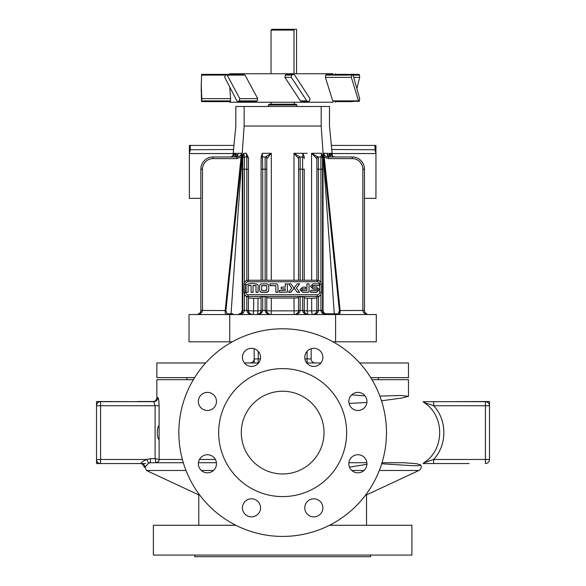 <?xml version="1.0" encoding="UTF-8"?>
<svg xmlns="http://www.w3.org/2000/svg" width="586" height="586" viewBox="0 0 586 586"><rect width="100%" height="100%" fill="white"/><g stroke="black" fill="none" stroke-linecap="round" stroke-linejoin="round"><path stroke-width="0.88" d="M193.343 379.677L156.858 379.677L156.858 397.594A4.073 4.073 0 0 1 152.785 401.666M150.324 462.735L148.558 463.138L146.808 459.475L100.587 459.475L100.587 463.548A4.073 4.073 0 0 1 96.514 459.475A4.073 4.073 0 0 0 100.587 463.548L96.514 463.548L96.514 459.475A4.073 4.073 0 0 0 100.587 463.548L140.076 463.548A4.073 4.073 0 0 1 144.127 467.21L145.035 467.21A4.073 4.043 90 0 0 141.014 463.548L141.014 463.548C141.394 462.229 143.328 460.874 146.808 459.475L150.419 458.662L150.419 462.735L183.308 462.735L148.361 462.735M329.479 525.268L411.921 525.268L411.921 555.074L153.393 555.074L153.393 525.268L235.843 525.268M348.846 463.768A9.046 9.046 0 0 1 362.419 455.937A9.046 9.046 0 0 1 362.419 471.605A9.046 9.046 0 0 1 348.846 463.768M313.825 366.418A9.046 9.046 0 0 1 305.987 352.845A9.046 9.046 0 0 1 321.663 352.845A9.046 9.046 0 0 1 313.825 366.418M216.468 401.439A9.046 9.046 0 0 1 202.895 409.277A9.046 9.046 0 0 1 202.895 393.602A9.046 9.046 0 0 1 216.468 401.439M251.497 498.796A9.046 9.046 0 0 1 259.327 512.369A9.046 9.046 0 0 1 243.659 512.369A9.046 9.046 0 0 1 251.497 498.796M282.657 328.79A103.817 103.817 0 0 0 192.75 484.512A103.817 103.817 0 0 0 372.571 484.512A103.817 103.817 0 0 0 282.657 328.79M213.817 457.373A9.046 9.046 0 0 1 209.766 472.514A9.046 9.046 0 0 1 198.683 461.431A9.046 9.046 0 0 1 213.817 457.373M257.891 363.767A9.046 9.046 0 0 1 242.75 359.709A9.046 9.046 0 0 1 253.833 348.626A9.046 9.046 0 0 1 257.891 363.767M351.497 407.841A9.046 9.046 0 0 1 355.555 392.701A9.046 9.046 0 0 1 366.638 403.783A9.046 9.046 0 0 1 351.497 407.841M307.423 501.448A9.046 9.046 0 0 1 322.564 505.498A9.046 9.046 0 0 1 311.481 516.581A9.046 9.046 0 0 1 307.423 501.448M381.691 463.768L411.064 465.606L418.558 465.745L420.755 464.94L416.404 463.673L403.981 462.735L383.083 462.735M403.981 462.735L382.013 462.735M366.887 462.735L348.904 462.735M216.41 462.735L198.434 462.735L216.41 462.735M349.073 403.454L366.887 402.457M381.486 400.795L401.52 398.077L408.464 396.363L401.095 395.469L379.853 396.107M365.049 395.894L351.703 394.839M349.505 467.167L366.931 464.288M469.122 463.548L423.151 463.548L423.839 462.808C444.913 449.704 444.994 415.547 423.839 402.399L423.151 401.666L485.413 401.666A4.073 4.073 0 0 1 489.486 405.732L489.486 401.498L448.766 401.666M346.648 432.607A63.984 63.984 0 0 1 250.669 488.021A63.984 63.984 0 0 1 250.669 377.194A63.984 63.984 0 0 1 346.648 432.607M282.657 391.243A41.364 41.364 0 0 1 318.484 453.286A41.364 41.364 0 0 1 246.838 453.286A41.364 41.364 0 0 1 282.657 391.243M159.099 439.639L159.099 425.575C156.689 427.275 156.682 437.932 159.099 439.639L159.128 459.475A3.26 3.201 -90 0 1 155.927 462.735L155.1 458.662L150.419 458.662M371.971 379.677L408.464 379.677L408.464 396.363M156.858 397.594L157.846 397.594C158.542 398.114 158.96 400.831 159.099 405.732L159.099 425.575M366.528 525.268L366.528 494.438L366.528 494.899L365.715 494.899M199.606 494.899L198.786 494.899L198.786 494.438M370.557 555.074L370.557 556.7L194.757 556.7L194.757 555.074M148.558 463.138L145.035 467.21M155.898 462.662A3.26 3.142 -45 0 0 159.099 459.461L155.1 458.662L155.1 405.732L100.587 405.732L100.587 401.666A4.073 4.073 0 0 0 96.514 405.732L100.587 405.732L100.587 459.475L96.514 459.475L96.514 401.498L96.514 463.548L116.878 463.548M100.587 401.666L154.03 401.659A4.073 4.036 -90 0 1 153.81 401.666L155.1 405.732L159.099 405.732M145.738 463.548L129.088 463.548M423.151 401.666L433.669 401.666L433.669 405.732C447.25 420.287 447.25 444.913 433.669 459.475L485.413 459.475L485.413 405.732L489.486 405.732L489.486 401.498M485.413 463.548A4.073 4.073 0 0 0 489.486 459.475L485.413 459.475L485.413 463.548A4.073 4.073 0 0 0 489.486 459.475L489.486 405.732A4.073 4.073 0 0 0 485.413 401.666L485.413 405.732L433.669 405.732L423.839 402.399M423.839 462.808L433.669 459.475L433.669 463.548L423.151 463.548M157.846 397.594A4.073 4.036 -90 0 1 154.03 401.659M137.234 401.666L96.514 401.498M153.92 401.498L137.234 401.498M335.588 341.814L376.3 341.814L376.3 314.536L335.588 314.536L335.588 341.814L333.009 341.814M335.588 314.536L189.022 314.536L189.022 341.814L232.305 341.814M306.727 362.983L320.916 362.983M359.672 362.983L408.464 362.983L408.464 377.64L370.733 377.64M194.581 377.64L156.858 377.64L156.858 362.983L205.642 362.983M244.399 362.983L258.587 362.983M186.985 377.64L186.985 379.677M311.159 348.721L311.159 358.918A4.073 4.073 0 0 0 315.231 362.983A4.073 4.073 0 0 1 311.159 358.918A4.073 4.073 0 0 0 315.231 362.983M254.163 362.983L254.163 358.918L260.411 358.918M254.163 348.721L254.163 358.918C253.921 361.386 252.559 362.741 250.09 362.983C252.559 362.741 253.921 361.386 254.163 358.918M332.401 156.066L329.479 126.034L329.479 106.491L235.836 106.491L235.836 126.034L232.92 156.066L232.129 156.645M227.009 313.803A0.813 0.74 -90 0 1 226.291 314.536L226.291 314.536A0.813 0.74 -90 0 1 226.284 314.536A0.813 0.74 90 0 1 226.269 314.536C225.427 314.345 225.075 312.99 225.2 310.463L241.073 157.07L236.839 158.608L213.055 158.608L213.055 156.975A12.211 12.211 0 0 0 200.844 169.193A12.211 12.211 0 0 1 213.055 156.975L236.839 156.975C239.344 156.901 240.912 155.671 241.542 153.283L237.696 153.29L241.542 153.283L241.806 157.143L225.947 310.543L227.009 313.803L231.038 313.803L244.135 126.034C233.096 126.034 233.096 126.034 244.135 126.034L321.187 126.034C332.218 126.034 332.218 126.034 321.187 126.034L334.276 313.803L326.292 313.803L338.312 313.803L334.276 313.803L334.877 314.536M232.92 313.803L230.921 313.803M231.17 156.975L230.664 156.975C233.14 156.403 234.202 155.18 233.865 153.298L233.755 154.462L233.865 153.298L236.429 153.29L236.07 156.945M237.418 156.037L237.696 153.29C238.487 155.18 237.806 156.411 235.653 156.975L233.265 156.975M272.241 310.858L293.066 310.858M244.164 153.283L243.725 153.283L244.391 156.975A1.626 1.626 0 0 0 242.758 158.594A1.626 1.626 0 0 1 242.809 158.213A1.626 1.626 0 0 0 242.758 158.608L242.809 158.213M246.831 280.43L246.831 156.975A1.626 1.626 0 0 1 248.457 158.608A1.626 1.626 0 0 0 248.435 158.315L248.457 158.601A1.626 1.626 0 0 1 248.457 158.608L248.457 169.193L248.457 158.608A1.626 1.626 0 0 0 246.831 156.975L244.391 156.975A1.626 1.626 0 0 0 242.758 158.608L242.758 310.463C242.677 312.477 241.593 313.81 239.513 314.455L238.685 314.536L239.022 313.803C240.927 313.664 242.003 312.58 242.252 310.543L241.264 312.895M311.649 280.247L311.554 153.29L321.597 153.283L311.554 153.29L311.554 155.107M311.671 310.858A4.073 1.121 90 0 0 312.785 314.536L313.605 314.455C315.627 313.891 316.711 312.558 316.858 310.463A4.073 0.403 0 0 1 311.671 310.858L307.357 310.858L311.671 310.858L311.664 298.311L307.35 298.23L307.357 310.858A4.073 0.952 90 0 0 308.309 314.536L308.251 314.536C304.83 314.272 302.947 312.917 302.61 310.463L300.164 310.463L300.164 296.75L298.538 296.868L298.538 310.463A4.073 0.396 0 0 1 294.033 310.858L294.026 298.069L271.296 298.069L271.289 310.858A4.073 0.44 90 0 1 270.857 314.536A4.073 0.44 90 0 0 270.857 314.536L270.029 314.455C267.363 313.166 266.278 311.84 266.784 310.463L266.784 296.868L265.15 296.75L262.711 296.75L262.711 310.463L265.15 310.463C265.487 312.917 267.37 314.272 270.798 314.536M307.254 153.29L297.197 153.298M267.831 153.298L264.052 153.298M327.611 155.063L327.603 155.019C327.274 155.847 327.97 156.499 329.676 156.975L329.662 156.975C327.508 156.411 326.827 155.18 327.625 153.29L323.772 153.283L327.625 153.29L327.896 156.037M323.479 155.107L323.494 156.989M339.375 310.595L339.199 312.887M338.312 313.803L339.375 310.543L323.509 157.143L323.772 153.283C324.402 155.671 325.97 156.901 328.482 156.975L328.482 158.608L324.241 157.07L340.122 310.463C340.246 312.99 339.887 314.345 339.052 314.536L339.03 314.536A0.813 0.74 -90 0 0 339.052 314.536A0.813 0.74 -90 0 1 339.045 314.536L339.023 314.536A0.813 0.74 -90 0 1 338.312 313.803M329.244 156.945L328.885 153.29L331.449 153.298L331.566 154.462M321.333 292.67L321.333 284.313A4.073 4.058 0 0 0 317.268 280.247L248.054 280.247A4.073 4.058 0 0 0 243.981 284.313L243.981 292.429A4.073 4.058 0 0 0 248.054 296.494L317.268 296.494A4.073 4.058 0 0 0 321.333 292.429L320.93 294.45A4.08 4.073 90 0 1 318.484 296.56L316.858 296.868L316.858 310.463L318.484 310.463L318.484 296.56M252.478 314.536L252.529 314.536A4.073 1.121 -90 0 0 253.643 310.858L257.957 310.858L257.965 298.23L253.657 298.311L253.643 310.858A4.073 0.403 0 0 1 248.457 310.47L248.457 296.868L246.831 296.56A4.08 4.073 90 0 1 244.391 294.45L244.391 310.463L246.831 310.463C247.167 312.917 249.05 314.272 252.478 314.536L251.702 314.455C249.043 313.166 247.966 311.84 248.457 310.463C248.603 312.558 249.687 313.884 251.702 314.455L251.709 314.455M239.513 314.455C241.527 313.891 242.611 312.558 242.758 310.463L242.252 310.543L242.289 157.143L243.725 153.283L246.208 153.283L248.457 157.729M266.784 280.247L266.784 158.608A1.626 1.626 0 0 0 265.15 156.975L262.711 156.975A1.626 1.626 0 0 0 261.078 158.608L261.129 158.213A1.626 1.626 0 0 0 261.078 158.608L261.078 280.247M261.078 156.901L262.36 153.298L271.333 153.298L271.296 280.247M294.018 280.247L293.982 153.298L302.955 153.298L304.237 156.865L304.185 158.213A1.626 1.626 0 0 1 304.237 158.608L304.237 158.542A1.626 1.612 180 0 1 304.237 158.55M316.858 280.247L316.858 158.608L311.554 153.29L317.971 156.975A1.626 1.48 90 0 0 317.934 156.975L320.93 156.975L321.597 153.283L323.025 157.143L323.062 310.543C323.311 312.572 324.388 313.664 326.292 313.803L326.57 314.536C323.15 314.272 321.267 312.917 320.93 310.463L318.484 310.463C318.147 312.917 316.272 314.272 312.843 314.536M266.784 297.791L271.296 298.069M294.026 298.069L298.538 297.791M308.251 314.536L307.489 314.455C305.467 313.891 304.383 312.558 304.237 310.463L304.237 296.868L300.164 296.75M304.237 297.959L307.35 298.23M311.664 298.311L316.858 298.04M248.457 298.04L253.657 298.311M257.965 298.23L261.078 297.959M257.833 314.455C260.499 313.166 261.583 311.84 261.078 310.463A4.073 0.403 180 0 1 257.957 310.858A4.073 0.952 -90 0 1 257.012 314.536L257.833 314.455C259.854 313.891 260.931 312.558 261.078 310.463L261.078 296.868L262.711 296.75M246.025 286.598L246.025 292.297L248.127 292.297L246.025 292.297M246.025 292.128L246.025 286.429C245.124 282.496 259.701 282.496 258.111 286.429L258.111 292.297L256.001 292.297L256.001 285.58L253.049 285.58M258.111 292.128L256.001 292.128L256.001 285.404L253.049 285.404L253.049 292.297L251.086 292.297L251.086 285.58L248.127 285.58M268.703 289.638L268.703 289.806C268.674 291.667 267.751 292.502 265.919 292.304L262.425 292.304C260.594 292.502 259.671 291.667 259.642 289.806L259.642 286.327C259.671 284.466 260.594 283.631 262.425 283.829L265.919 283.829C267.751 283.631 268.674 284.466 268.703 286.327L268.703 289.638C268.674 291.498 267.751 292.326 265.919 292.136L262.425 292.136C260.594 292.326 259.671 291.498 259.642 289.638L259.642 289.806M285.265 287.111L285.265 283.829L287.367 283.829L287.367 292.121L279.354 292.121L279.354 290.4L285.265 290.4L285.265 288.854L281.207 288.854L281.214 287.111L285.265 287.111L285.265 283.998M287.367 292.121L279.354 292.297L279.354 290.575M285.265 290.4L285.265 289.03L281.207 288.854M306.954 290.407L306.954 283.829L309.056 283.829L309.056 292.128L302.779 292.128L299.995 289.638L302.772 287.118L305.731 287.118L305.731 288.861L302.01 288.861L302.01 290.407L306.954 290.407L306.954 283.998M309.056 292.128L302.779 292.297L299.995 289.718M305.731 288.861L302.01 289.03M317.319 290.4L317.319 288.839L313.07 288.839L310.477 286.327L313.078 283.822L319.289 283.822L319.289 285.55L312.463 285.55L312.463 287.111L316.711 287.111L319.304 289.587L316.704 292.128L310.683 292.128L310.683 290.4L317.319 290.4L317.319 289.008L313.07 289.008L310.477 286.415M319.289 285.55L312.463 285.719M319.304 289.682L316.704 292.297L310.683 292.297L310.683 290.568M296.479 288.063L299.614 283.836L297.285 283.836L294.091 287.975L290.898 283.836L288.568 283.836L291.703 288.063M288.568 283.836L291.769 287.982L288.568 292.297L290.898 292.297L294.091 288.158L297.285 292.297L299.614 292.297L296.413 287.982L299.614 283.836M275.83 292.289L277.932 292.289L277.932 286.32C277.911 284.459 276.98 283.631 275.156 283.822L269.978 283.822L269.978 285.719L275.83 285.719L275.83 292.289L277.932 292.121M269.978 283.998L269.978 285.719M190.325 145.416L190.325 149.767L189.366 153.554L189.366 198.339L189.366 145.416L233.953 145.416M331.757 149.489L374.996 149.767L375.948 153.554L375.948 198.339L364.477 198.339M200.844 198.339L189.366 198.339M190.325 149.767L233.558 149.489M331.361 145.416L375.948 145.416L375.948 198.339M321.187 106.491L321.187 126.034M244.135 106.491L244.135 126.034M245.607 292.319A2.439 2.439 0 0 0 248.054 294.758L317.268 294.758A2.439 2.439 0 0 0 319.707 292.319L319.707 284.195A2.439 2.439 0 0 0 317.268 281.756L248.054 281.756A2.439 2.439 0 0 0 245.607 284.195L245.607 292.319L243.981 292.67L243.981 284.313L244.391 294.45M288.568 292.121L290.898 292.297M290.898 292.121L294.091 288.158M294.091 287.99L297.285 292.297M297.285 292.121L299.614 292.121M269.978 285.543L275.83 285.719M275.83 285.543L275.83 292.121M259.642 289.638L259.642 286.327M266.689 290.414L266.689 285.558L261.656 285.558L261.656 290.414L266.689 290.414L266.689 285.726L261.656 285.726M253.049 292.128L251.086 292.297M251.086 292.128L251.086 285.58M251.086 285.404L248.127 285.404L248.127 292.128M248.457 280.247L248.457 169.193L244.391 169.193L244.391 282.54M318.484 280.43L318.396 156.975M323.025 157.143L322.556 157.07L322.556 169.193L322.556 158.989M316.858 169.193L322.556 169.193L322.556 310.463C322.703 312.558 323.787 313.891 325.809 314.455C323.142 313.166 322.058 311.84 322.556 310.463L323.062 310.543M266.784 158.608L266.784 169.193L266.784 158.608A1.626 1.626 0 0 0 265.15 156.975L265.37 156.975A1.626 1.582 -90 0 0 265.319 156.975L271.333 153.298L266.784 158.608A1.626 1.626 0 0 0 265.15 156.975L265.15 169.193L262.711 169.193L262.711 280.247M298.538 280.247L298.538 158.608L293.982 153.298L299.995 156.975L302.61 156.975L302.955 153.298M300.164 280.247L300.164 169.193L304.237 169.193L304.237 280.247M304.237 156.901L304.237 158.608A1.626 1.626 0 0 0 304.237 158.579L304.237 158.608A1.626 1.626 0 0 0 302.61 156.975L302.61 280.247M238.744 314.536C242.172 314.272 244.054 312.917 244.391 310.463L242.758 310.463M257.064 314.536L257.064 314.536C260.492 314.272 262.374 312.917 262.711 310.463L261.078 310.463M265.15 296.75L265.15 310.463L266.784 310.463C266.93 312.558 268.014 313.891 270.029 314.455M294.033 310.858A4.073 0.44 90 0 0 294.465 314.536L295.285 314.455C297.307 313.891 298.391 312.558 298.538 310.463L300.164 310.463C299.827 312.917 297.944 314.272 294.524 314.536L294.524 314.536M326.57 314.536L325.809 314.455M247.351 156.975L246.831 156.975L246.208 153.283M262.36 153.298L262.711 169.193L261.078 169.193M299.951 156.975L299.988 156.975A1.626 1.582 90 0 0 298.421 158.564M322.556 158.594A1.626 1.626 0 0 0 320.93 156.975L320.93 156.975A1.626 1.626 0 0 1 321.326 157.026L320.93 156.975A1.626 1.626 0 0 1 322.556 158.608L322.556 158.594A1.626 1.626 0 0 1 322.556 158.608A1.626 1.626 0 0 0 322.512 158.213A1.626 1.626 0 0 1 322.556 158.608M321.597 153.283L322.512 158.213M242.289 157.143L242.758 157.07L243.725 153.283M266.901 158.564A1.626 1.582 -90 0 0 265.37 156.975M300.164 156.975A1.626 1.626 0 0 0 298.538 158.608A1.626 1.626 0 0 1 300.164 156.975L300.164 169.193L298.538 169.193M317.927 156.975A1.626 1.48 90 0 0 316.491 158.535M316.858 158.608A1.626 1.626 0 0 1 318.484 156.975A1.626 1.626 0 0 0 316.858 158.608L316.858 158.498M368.491 314.536C365.063 314.272 363.181 312.917 362.844 310.463L364.477 310.463C364.558 312.477 365.642 313.81 367.722 314.455L368.55 314.536L367.722 314.455C365.708 313.891 364.624 312.558 364.477 310.463L364.477 169.193L362.844 169.193A10.585 10.585 0 0 0 352.259 158.608L352.259 156.975A12.211 12.211 0 0 1 364.477 169.193A12.211 12.211 0 0 0 352.259 156.975L328.482 156.975M365.093 312.616L366.983 314.221M333.573 156.975L328.885 153.29L330.87 156.975M334.65 156.975L334.635 156.975C332.181 156.403 331.112 155.18 331.449 153.298L331.486 153.986C331.471 155.473 332.526 156.469 334.657 156.975L334.657 156.975M327.603 155.019L327.625 153.29M323.509 157.143L324.241 157.07L323.772 153.283M261.078 158.55A1.626 1.612 180 0 1 261.078 158.542L261.078 158.608A1.626 1.626 0 0 1 261.129 158.213A1.626 1.626 0 0 0 261.078 158.608L261.078 158.579M240.253 314.221L240.619 314.052M267.846 157.795L268.3 157.29M242.758 169.193L244.391 169.193L244.391 156.975L243.996 157.026A1.626 1.626 0 0 1 244.391 156.975A1.626 1.626 0 0 0 243.996 157.026L244.369 156.975M302.618 156.975A1.626 1.626 0 0 1 302.999 157.026L302.618 156.975A1.626 1.626 0 0 1 302.999 157.026M262.704 156.975L262.323 157.026A1.626 1.626 0 0 1 262.704 156.975A1.626 1.626 0 0 0 262.323 157.026A1.626 1.626 0 0 1 262.704 156.975A1.626 1.626 0 0 0 261.078 158.608M213.055 158.608A10.585 10.585 0 0 0 202.47 169.193L200.844 169.193L200.844 310.463L225.947 310.543M236.839 156.975L236.839 158.608M202.47 169.193L202.47 310.463C202.133 312.917 200.251 314.272 196.83 314.536L197.592 314.455C199.614 313.891 200.698 312.558 200.844 310.463L200.69 311.569M196.771 314.536L197.592 314.455C200.258 313.166 201.342 311.84 200.844 310.463M233.865 153.298L233.829 153.986C234.371 154.726 233.316 155.722 230.657 156.975L232.041 156.689M231.748 156.975L236.429 153.29L234.451 156.975M237.711 155.063L237.696 153.29M241.806 157.143L241.073 157.07L241.542 153.283M339.375 310.543L362.844 310.463L362.844 169.193M230.459 314.536L231.038 313.803M268.41 105.026L269.223 104.213L296.091 104.213L296.912 105.026L268.41 105.026L268.41 106.491M296.912 105.026L296.912 106.491M294.289 102.242L294.289 104.213M333.002 102.242L229.734 102.242L229.734 101.612L226.189 101.612M225.068 75.096L201.467 75.096L201.672 74.649L201.232 84.347L201.796 98.616L230.606 98.616L230.415 101.334L230.1 100.887L230.415 101.334L201.672 101.334L201.796 98.616M229.778 87.563L230.606 98.616M201.467 100.887L201.269 87.995M229.785 87.995L229.8 87.614M357.05 87.995L359.672 77.367L359.526 75.103L359.299 74.649L352.882 74.649M351.344 77.367L351.944 74.649L326.05 74.649L352.42 74.371L351.944 74.649L353.109 75.096L359.672 98.616L359.299 101.334L358.507 100.887L351.344 77.367L325.391 77.367L325.655 75.103L326.05 74.649L327.318 75.096M358.669 101.334L333.405 101.334L332.716 100.887L325.391 77.367M292.414 74.649L293.315 74.371L294.663 75.096L310.009 98.616L309.591 100.88L308.082 101.612L306.786 100.887L291.293 77.367L291.74 75.103L292.414 74.649L287.843 74.649M307.211 101.334L301.695 101.612L300.42 100.887L284.884 77.367L285.331 75.103L286.019 74.649M239.747 98.616L239.374 100.88L238.033 101.612L236.905 100.887L224.738 77.367L225.537 74.649L227.178 75.096L239.747 98.616L257.708 98.616L257.313 100.88L255.921 101.612L255.13 101.334M226.848 74.649L243.454 74.649L245.021 75.096L257.708 98.616M333.002 73.741L230.217 73.741M243.454 74.649L201.672 74.649M333.405 101.334L359.299 101.334M358.507 75.096L359.299 74.649L358.991 74.371L335.588 74.371L335.588 73.741M352.42 101.612L335.588 101.612L335.588 102.242M271.032 30.113L271.845 29.3L293.161 29.3L293.996 30.113L271.032 30.113L271.032 73.741M293.161 29.3L296.56 29.3L296.56 73.741M293.996 30.113L293.996 73.741M159.128 459.475L182.378 459.475M199.46 459.475L215.384 459.475M213.472 470.492L201.364 470.492M186.004 470.492L146.866 470.492M366.528 494.899L418.858 470.492L379.318 470.492M363.95 470.492L351.842 470.492M304.91 358.918L307.086 358.918L307.086 362.983M307.086 351.329L307.086 358.918L311.159 358.918M258.228 351.329L258.228 362.983M229.734 314.536L229.734 341.814M320.93 294.45L320.93 310.463L322.556 310.463M317.268 294.758L317.268 296.787M248.054 294.758L248.054 296.787M375.948 153.554L332.152 153.554M233.162 153.554L189.366 153.554M374.996 145.416L374.996 149.767M248.054 281.756L248.054 280.247C245.578 280.482 244.223 281.837 243.981 284.313L245.607 284.195M248.054 280.247L317.268 280.247L317.268 281.756M317.268 280.247C319.736 280.482 321.091 281.837 321.333 284.313L319.707 284.195M321.333 292.429L319.707 292.319M248.457 310.463L246.831 310.463L246.831 296.56M321.077 156.982L321.326 157.026A1.626 1.626 0 0 0 320.93 156.975L320.93 282.54M265.15 280.247L265.15 169.193L266.784 169.193M302.61 296.75L302.61 310.463L304.237 310.463A4.073 0.403 180 0 0 307.357 310.858M266.784 310.47A4.073 0.396 180 0 0 271.289 310.858M244.391 156.975A1.626 1.626 0 0 0 242.758 158.608L242.758 158.594M304.185 158.213A1.626 1.626 0 0 1 304.237 158.608A1.626 1.626 0 0 0 302.61 156.975M352.259 158.608L328.482 158.608M201.745 100.88L230.532 100.88M359.526 75.103L353.109 75.103M359.672 77.367L353.863 77.367M351.585 75.103L325.655 75.103M358.507 100.887L332.716 100.887M291.74 75.103L285.331 75.103M291.293 77.367L284.884 77.367M306.786 100.887L300.42 100.887M227.178 75.096L245.021 75.096M238.795 101.334L256.719 101.334M239.374 100.88L257.313 100.88M198.786 525.268L198.786 494.899L146.456 470.492L144.376 465.357M420.755 464.94C421.686 467.328 421.056 469.181 418.858 470.492M378.336 377.64L378.336 379.677M295.285 314.455C297.952 313.166 299.036 311.84 298.538 310.463M307.489 314.455C304.823 313.166 303.738 311.84 304.237 310.463M313.605 314.455C316.279 313.166 317.356 311.84 316.858 310.463M365.041 312.536L364.822 312.111M332.05 156.975L329.684 156.975M364.653 311.664L364.814 312.089M365.246 312.843L366.821 314.155L365.532 313.202M332.745 156.374L333.595 156.814M190.838 314.536L194.244 314.536M197.592 314.455L199.789 313.202L200.485 312.14M237.711 155.019C237.975 155.898 237.286 156.55 235.638 156.975M325.105 314.243L323.868 313.459M242.245 312.448L241.593 313.32M271.032 102.242L271.032 104.213M229.734 73.741L229.734 74.371L201.584 74.371M201.584 101.612L230.276 101.612M293.315 74.371L286.935 74.371M308.082 101.612L301.695 101.612M238.033 101.612L255.921 101.612M201.232 84.347L201.232 91.643"/></g></svg>
